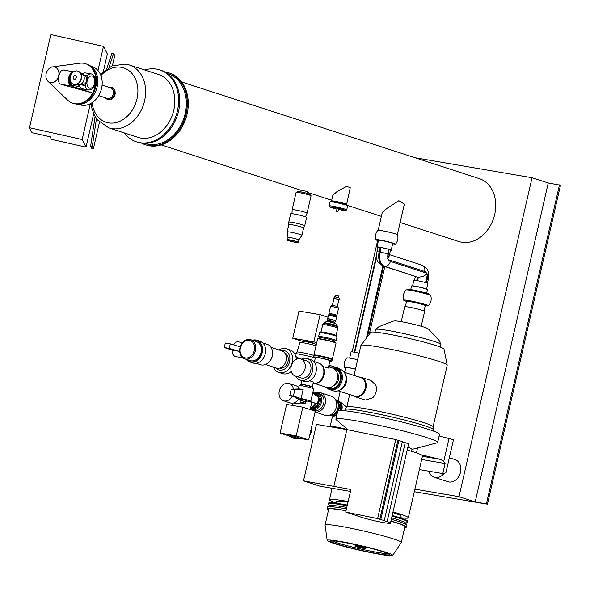 <?xml version="1.0" encoding="UTF-8"?>
<svg xmlns="http://www.w3.org/2000/svg" width="590" height="590" viewBox="0 0 590 590"><rect width="100%" height="100%" fill="white"/><g stroke="black" fill="none" stroke-linecap="round" stroke-linejoin="round"><path stroke-width="0.89" d="M86.037 147.146L82.158 139.542L29.5 127.713L32.052 132.706L50.098 136.762L51.433 139.373L86.037 147.146L93.692 113.73M29.5 127.713L50.836 34.567L103.486 46.389L97.97 70.498M90.359 103.715L82.158 139.542M103.383 71.412L107.373 54L103.486 46.389M347.185 505.696A40.762 2.876 -167.1 0 0 343.764 505.099A40.762 2.876 -167.1 0 0 328.217 503.853A40.762 2.876 -167.1 0 0 328.276 504.074L329.368 505.8M347.333 505.047A40.762 2.876 -167.1 0 0 343.918 504.443A40.762 2.876 -167.1 0 0 328.372 503.196L328.217 503.853M405.809 523.308L407.543 522.224A40.762 2.876 -167.1 0 0 407.69 522.047A40.762 2.876 -167.1 0 0 392.055 516.095M407.69 522.047L407.838 521.398A40.762 2.876 -167.1 0 0 392.202 515.439M346.787 507.444A39.11 2.766 -167.1 0 0 344.376 507.017A39.11 2.766 -167.1 0 0 329.604 505.652L327.627 506.884A40.762 2.876 -167.1 0 0 327.487 507.061L327.081 508.809A40.762 2.876 -167.1 0 0 328.512 509.967M404.762 527.431A40.762 2.876 -167.1 0 0 406.554 527.01L406.952 525.262A40.762 2.876 -167.1 0 0 406.901 525.041L405.662 523.072A39.11 2.766 -167.1 0 0 391.649 517.843M346.448 508.912A40.762 2.876 -167.1 0 0 343.033 508.307A40.762 2.876 -167.1 0 0 327.627 506.884M406.901 525.041A40.762 2.876 -167.1 0 0 391.318 519.303M406.554 527.01A40.762 2.876 -167.1 0 0 390.919 521.051M346.05 510.66A40.762 2.876 -167.1 0 0 342.628 510.055A40.762 2.876 -167.1 0 0 327.081 508.809M392.704 555.433A33.623 2.375 -167.1 0 0 375.078 549.157A33.623 2.375 -167.1 0 0 340.002 541.391A33.623 2.375 -167.1 0 0 327.177 540.433A33.623 2.375 -167.1 0 0 345.615 546.79A33.623 2.375 -167.1 0 0 379.908 554.349A33.623 2.375 -167.1 0 0 392.704 555.433L401.289 542.542A39.11 2.766 -167.1 0 0 401.318 542.468L404.939 526.641A39.11 2.766 -167.1 0 0 390.882 521.191M346.013 510.793A39.11 2.766 -167.1 0 0 343.609 510.372A39.11 2.766 -167.1 0 0 328.696 509.177L325.068 525.012A39.11 2.766 -167.1 0 0 325.06 525.085L327.177 540.433M401.318 542.468A39.11 2.766 -167.1 0 0 380.336 535.115A39.11 2.766 -167.1 0 0 339.98 526.206A39.11 2.766 -167.1 0 0 325.068 525.012M377.88 553.693A30.208 2.131 -167.1 0 0 389.407 554.578A30.208 2.131 -167.1 0 0 372.991 548.877A30.208 2.131 -167.1 0 0 342.03 542.048A30.208 2.131 -167.1 0 0 330.518 541.096A30.208 2.131 -167.1 0 0 346.507 546.753A30.208 2.131 -167.1 0 0 377.88 553.693M331.912 540.816A29.95 2.117 -167.1 0 0 377.983 552.498A29.95 2.117 -167.1 0 0 388.272 553.722M365.181 548.471L365.313 547.896A5.229 0.369 -167.1 0 0 362.511 546.915A5.229 0.369 -167.1 0 0 357.112 545.721A5.229 0.369 -167.1 0 0 355.121 545.566L354.988 546.134A5.229 0.369 -167.1 0 0 357.791 547.114A5.229 0.369 -167.1 0 0 363.189 548.309A5.229 0.369 -167.1 0 0 365.181 548.471A5.229 0.369 -167.1 0 0 362.378 547.483A5.229 0.369 -167.1 0 0 356.98 546.296A5.229 0.369 -167.1 0 0 354.988 546.134M350.453 491.418L319.95 486.204L303.511 480.843L350.895 489.501L345.718 512.083L361.582 517.327A16.498 1.165 -167.1 0 0 369.377 519.51A40.437 2.854 12.9 0 1 374.488 520.734A16.498 1.165 -167.1 0 0 390.425 523.19A16.498 1.165 -167.1 0 0 387.106 521.685L383.493 520.513L384.252 520.638L402.358 441.608L398.892 440.479L380.786 519.517L379.82 519.318L397.918 440.28L398.892 440.479M402.328 441.718L405.212 442.648A16.498 1.165 12.9 0 1 408.531 444.152L390.425 523.19M400.713 517.747A40.437 2.854 -167.1 0 0 408.332 517.799A40.437 2.854 -167.1 0 0 393.006 511.936M408.332 517.799L422.506 455.886A40.437 2.854 -167.1 0 0 407.181 450.03M348.137 501.544A40.437 2.854 -167.1 0 0 344.914 500.976A40.437 2.854 -167.1 0 0 329.493 499.737A40.437 2.854 -167.1 0 0 336.374 503.012M400.654 518.02L401.082 516.139A33.003 2.331 -167.1 0 0 392.844 512.622M347.989 502.186A33.003 2.331 -167.1 0 0 336.743 501.397L336.307 503.285M411.503 451.306L411.968 449.27A28.689 2.028 -167.1 0 0 407.83 447.213M411.938 449.403L417.543 447.943L416.415 452.884M348.078 429.83L336.241 419.741A52.193 3.688 -167.1 0 1 335.887 419.151A52.193 3.688 -167.1 0 1 355.8 420.751A52.193 3.688 -167.1 0 1 409.644 432.64A52.193 3.688 -167.1 0 1 437.647 442.456A52.193 3.688 -167.1 0 1 437.153 442.81L417.543 447.943M437.647 442.456L439.506 434.314A52.193 3.688 -167.1 0 0 411.51 424.498A52.193 3.688 -167.1 0 0 357.658 412.609A52.193 3.688 -167.1 0 0 337.753 411.009L335.887 419.151M433.333 431.039L433.606 429.845A45.445 3.208 -167.1 0 0 433.606 429.749A45.445 3.208 -167.1 0 0 408.641 421.142A45.445 3.208 -167.1 0 0 362.349 410.95A45.445 3.208 -167.1 0 0 345.054 409.467A45.445 3.208 -167.1 0 0 345.017 409.556L344.744 410.751M433.606 429.749L433.09 426.732A44.257 3.127 -167.1 0 0 408.774 418.347A44.257 3.127 -167.1 0 0 363.676 408.413A44.257 3.127 -167.1 0 0 346.839 406.975L345.054 409.467M370.955 380.498L375.653 384.805A10.163 7.943 -72 0 1 372.673 397.822L365.594 400.057L364.679 399.828M433.097 426.776L447.191 365.232A44.257 3.127 -167.1 0 0 447.191 365.129A44.257 3.127 -167.1 0 0 422.838 356.744A44.257 3.127 -167.1 0 0 377.784 346.824A44.257 3.127 -167.1 0 0 360.947 345.379A44.257 3.127 -167.1 0 0 360.903 345.467L354.044 375.417M352.968 395.617A10.163 7.943 -72 0 0 354.922 396.664A10.163 7.943 -72 0 0 355.8 396.878A10.163 7.943 -72 0 0 365.778 388.899A10.163 7.943 -72 0 0 361.198 377.334A10.163 7.943 -72 0 0 360.328 377.113A10.163 7.943 -72 0 0 359 377.032M447.191 365.129L444.012 349.066A37.568 2.655 -167.1 0 0 423.34 341.949A37.568 2.655 -167.1 0 0 385.093 333.527A37.568 2.655 -167.1 0 0 370.808 332.295L360.947 345.379M440.317 347.075L440.914 344.471A33.505 2.367 -167.1 0 0 440.9 344.354A33.505 2.367 -167.1 0 0 422.256 337.989A33.505 2.367 -167.1 0 0 388.375 330.533A33.505 2.367 -167.1 0 0 375.653 329.412A33.505 2.367 -167.1 0 0 375.594 329.508L374.997 332.111M440.9 344.354L439.093 340.408L428.709 329.25L427.16 328.313A16.94 1.195 -167.1 0 0 400.971 321.631A16.94 1.195 -167.1 0 0 395.005 320.945L393.205 321.115L379.001 326.646L375.653 329.412M421.216 326.255L424.638 311.314A10.237 0.723 -167.1 0 0 419.143 309.389A10.237 0.723 -167.1 0 0 408.582 307.051A10.237 0.723 -167.1 0 0 404.674 306.741L401.252 321.683M424.062 310.923L425.265 305.672A9.588 0.679 -167.1 0 0 420.117 303.865A9.588 0.679 -167.1 0 0 410.227 301.682A9.588 0.679 -167.1 0 0 406.569 301.387L405.367 306.638M425.206 305.922A10.237 0.723 -167.1 0 0 425.899 305.819A10.237 0.723 -167.1 0 0 420.404 303.894A10.237 0.723 -167.1 0 0 409.844 301.556A10.237 0.723 -167.1 0 0 405.935 301.247A10.237 0.723 -167.1 0 0 406.51 301.638M425.899 305.819L426.032 305.244A10.237 0.723 -167.1 0 0 420.537 303.312A10.237 0.723 -167.1 0 0 409.969 300.981A10.237 0.723 -167.1 0 0 406.068 300.671L405.935 301.247M425.914 305.76A12.707 0.9 -167.1 0 0 428.421 305.827A12.707 0.9 -167.1 0 0 421.843 303.459A12.707 0.9 -167.1 0 0 408.509 300.509A12.707 0.9 -167.1 0 0 403.663 300.155A12.707 0.9 -167.1 0 0 405.95 301.188M428.421 305.827C430.988 302.832 431.769 299.432 430.759 295.62A12.707 0.9 -167.1 0 0 423.716 293.208A12.707 0.9 -167.1 0 0 410.824 290.369A12.707 0.9 -167.1 0 0 406.001 289.948C403.427 292.942 402.653 296.342 403.663 300.155M430.213 295.251L430.213 295.229A12.088 0.856 -167.1 0 0 430.199 295.162A12.088 0.856 -167.1 0 0 423.354 292.854A12.088 0.856 -167.1 0 0 411.267 290.199A12.088 0.856 -167.1 0 0 406.702 289.779A12.088 0.856 -167.1 0 0 406.658 289.83L406.658 289.83M430.199 295.162L429.756 294.454A11.49 0.811 -167.1 0 0 423.251 292.264A11.49 0.811 -167.1 0 0 411.746 289.742A11.49 0.811 -167.1 0 0 407.41 289.336L406.702 289.779M426.659 293.223L427.485 289.616A8.171 0.575 -167.1 0 0 427.16 289.366A8.171 0.575 -167.1 0 0 414.674 286.224A8.171 0.575 -167.1 0 0 411.96 285.885A8.171 0.575 -167.1 0 0 411.555 285.973L410.736 289.572M427.16 289.366L426.297 288.953A7.191 0.509 -167.1 0 0 415.308 286.187A7.191 0.509 -167.1 0 0 412.919 285.892L411.96 285.885M426.6 289.1L427.868 283.539A7.191 0.509 -167.1 0 0 424.011 282.19A7.191 0.509 -167.1 0 0 416.599 280.545A7.191 0.509 -167.1 0 0 413.856 280.331L412.58 285.892M419.372 469.596L442.802 473.6L445.87 472.885L453.467 439.727L439.137 435.944M421.68 459.507L445.111 463.511L442.802 473.6M421.282 454.838L440.693 459.448L443.732 461.476L449.042 438.296M443.732 461.476L445.111 463.511M422.411 456.328L440.693 459.448M356.603 396.443A9.639 7.53 -72 0 0 365.225 389.326A9.639 7.53 -72 0 0 362.43 378.492M338.144 390.801L354.62 396.148A9.772 7.633 -72 0 0 355.46 396.362A9.772 7.633 -72 0 0 365.062 388.685A9.772 7.633 -72 0 0 360.652 377.563L344.177 372.216M339.995 389.946A9.772 7.633 -72 0 0 345.172 374.001M341.271 389.105A9.639 7.53 -72 0 0 345.718 375.424M326.58 387.453A11.284 8.813 -72 0 0 329.876 389.702L333.483 390.875A11.284 8.813 -72 0 0 334.456 391.118A11.284 8.813 -72 0 0 339.847 390.027A11.284 8.813 -72 0 0 345.098 373.839A11.284 8.813 -72 0 0 340.452 369.421L336.838 368.249A11.284 8.813 -72 0 0 335.872 368.005A11.284 8.813 -72 0 0 332.849 368.131M329.876 389.702A11.284 8.813 -72 0 0 330.843 389.946A11.284 8.813 -72 0 0 341.927 381.088A11.284 8.813 -72 0 0 336.838 368.249M327.096 387.586A10.701 8.363 -72 0 0 330.422 389.201A10.701 8.363 -72 0 0 341.086 380.211A10.701 8.363 -72 0 0 335.186 368.389A10.701 8.363 -72 0 0 333.343 368.33M328.379 387.711A9.971 7.788 -72 0 0 330.356 388.419A9.971 7.788 -72 0 0 340.29 380.041A9.971 7.788 -72 0 0 334.796 369.03A9.971 7.788 -72 0 0 334.464 368.979M333.092 386.022A7.641 5.974 -72 0 0 338.254 380.565A7.641 5.974 -72 0 0 337.281 373.116M315.038 383.537L326.344 387.379A10.163 7.943 -72 0 0 327.303 387.623A10.163 7.943 -72 0 0 337.296 379.591A10.163 7.943 -72 0 0 332.62 368.049L328.556 366.796M313.017 383.529A10.701 8.363 -72 0 0 315.849 383.375L317.036 383.065A9.971 7.788 -72 0 0 323.822 376.184A9.971 7.788 -72 0 0 322.855 366.464L328.261 368.072L329.935 360.763A7.434 0.524 12.9 0 0 325.945 359.362A7.434 0.524 12.9 0 0 318.276 357.665A7.434 0.524 12.9 0 0 315.444 357.444L314.492 361.596M313.379 361.235L320.186 363.698A10.701 8.363 -72 0 1 321.771 365.129A10.701 8.363 -72 0 1 323.231 375.69A10.701 8.363 -72 0 1 315.849 383.375M321.771 365.129L322.855 366.464M309.603 380.734L313.342 382.114L312.25 386.863A5.679 0.398 12.9 0 1 312.25 386.87L312.412 387.114A5.915 0.42 12.9 0 1 312.427 387.151L312.176 388.213M315.348 357.842A9.447 0.664 12.9 0 1 313.474 356.994A9.447 0.664 12.9 0 1 317.081 357.282A9.447 0.664 12.9 0 1 326.831 359.435A9.447 0.664 12.9 0 1 331.897 361.213A9.447 0.664 12.9 0 1 329.84 361.161M313.474 356.994L313.792 355.623A9.447 0.664 12.9 0 1 317.391 355.918A9.447 0.664 12.9 0 1 327.14 358.064A9.447 0.664 12.9 0 1 332.207 359.841L331.897 361.213M316.048 345.777A9.602 0.679 12.9 0 0 303.57 342.864A9.602 0.679 12.9 0 0 299.912 342.569L296.969 352.082A10.347 0.73 12.9 0 1 296.977 352.075A10.347 0.73 12.9 0 1 300.907 352.407A10.347 0.73 12.9 0 1 314.205 355.505L313.939 355.084A9.447 0.664 12.9 0 1 313.924 355.033A9.447 0.664 12.9 0 1 317.531 355.32A9.447 0.664 12.9 0 1 327.28 357.474A9.447 0.664 12.9 0 1 332.347 359.251A9.447 0.664 12.9 0 1 332.31 359.295L331.868 359.568M313.924 355.033L317.604 338.985A9.447 0.664 12.9 0 1 317.634 338.94A9.447 0.664 12.9 0 1 321.203 339.272A9.447 0.664 12.9 0 1 330.658 341.344A9.447 0.664 12.9 0 1 336.012 343.151A9.447 0.664 12.9 0 1 336.02 343.203L332.347 359.251M317.634 338.94L317.981 338.726A9.16 0.649 12.9 0 1 321.439 339.044A9.16 0.649 12.9 0 1 330.606 341.057A9.16 0.649 12.9 0 1 335.791 342.805L336.012 343.151M319.647 337.694A7.781 0.553 12.9 0 1 319.625 337.635A7.781 0.553 12.9 0 1 322.59 337.871A7.781 0.553 12.9 0 1 330.614 339.641A7.781 0.553 12.9 0 1 334.788 341.108L334.537 342.215M319.618 337.657L318.666 336.558A8.998 0.634 12.9 0 1 318.637 336.492A8.998 0.634 12.9 0 1 322.066 336.765A8.998 0.634 12.9 0 1 331.351 338.815A8.998 0.634 12.9 0 1 336.175 340.511A8.998 0.634 12.9 0 1 336.123 340.555L334.788 341.131M318.637 336.492L319.522 332.613A8.998 0.634 12.9 0 1 319.574 332.561A8.998 0.634 12.9 0 1 322.959 332.885A8.998 0.634 12.9 0 1 331.868 334.84A8.998 0.634 12.9 0 1 337.038 336.566A8.998 0.634 12.9 0 1 337.067 336.632L336.175 340.511M320.916 331.986A7.781 0.553 12.9 0 1 320.96 331.941A7.781 0.553 12.9 0 1 323.881 332.222A7.781 0.553 12.9 0 1 331.587 333.911A7.781 0.553 12.9 0 1 336.064 335.4L337.038 336.566M322.605 324.611L322.605 324.611A7.781 0.553 12.9 0 1 325.569 324.854A7.781 0.553 12.9 0 1 333.593 326.624A7.781 0.553 12.9 0 1 337.775 328.084L337.819 326.963A7.582 0.538 12.9 0 0 333.667 325.533A7.582 0.538 12.9 0 0 325.931 323.829A7.582 0.538 12.9 0 0 323.047 323.586L320.923 331.956M328.313 321.616L335.585 323.519L337.274 325.872A6.822 0.479 12.9 0 0 333.387 324.566A6.822 0.479 12.9 0 0 326.587 323.077A6.822 0.479 12.9 0 0 324.021 322.833L326.558 321.454L328.313 321.616M327.804 321.535L328.011 320.636L329.308 320.739L334.633 322.147L334.427 323.055M327.988 320.739L334.611 322.251M327.708 320.584L327.502 320.2L329.021 320.326L334.928 322.236M327.502 320.2L327.826 318.762L329.353 318.88L335.614 320.547L335.282 321.985M327.811 318.843L335.599 320.628M327.664 318.725L328.475 315.2L330.061 315.326L336.58 317.059L335.776 320.584M328.652 315.156L328.814 314.455L330.341 314.573L336.602 316.24L336.44 316.941M330.267 314.566L330.459 313.733L331.433 313.814L335.437 314.876L335.245 315.702M330.407 313.954L328.947 313.386L330.511 313.511L336.949 315.215L335.386 315.097M328.947 313.386L330.555 306.365L332.118 306.49L338.549 308.172L336.949 315.215M332.391 305.31L337.362 306.431L338.549 308.172M330.577 306.343L332.399 305.296L333.947 298.511L338.925 299.646L337.369 306.439M333.925 298.592L338.903 299.735M338.203 297.559L338.564 295.981L335.865 295.361L335.504 296.94L334.619 296.866L333.748 298.09L339.206 299.713M335.481 296.94L339.036 297.876L339.287 299.359M295.833 376.214A11.358 8.88 -72 0 0 300.281 380.181L304.071 381.332L307.412 381.494A11.358 8.88 -72 0 0 316.233 370.97A11.358 8.88 -72 0 0 310.753 359.694L307.302 358.572A11.358 8.88 -72 0 0 306.321 358.329A11.358 8.88 -72 0 0 301.372 359.17M301.173 384.333A5.679 0.398 12.9 0 1 301.195 384.311A5.679 0.398 12.9 0 1 303.341 384.51A5.679 0.398 12.9 0 1 309.027 385.757A5.679 0.398 12.9 0 1 312.243 386.841M300.657 385.572L300.9 384.51A5.915 0.42 12.9 0 1 300.922 384.481A5.915 0.42 12.9 0 1 303.149 384.687A5.915 0.42 12.9 0 1 309.064 385.985A5.915 0.42 12.9 0 1 312.412 387.114M300.281 380.181A11.358 8.88 -72 0 0 301.261 380.425A11.358 8.88 -72 0 0 312.42 371.501A11.358 8.88 -72 0 0 307.302 358.572M295.339 376.051L301.025 377.902A8.961 7.006 -72 0 0 301.8 378.087A8.961 7.006 -72 0 0 310.598 371.051A8.961 7.006 -72 0 0 306.564 360.851L300.878 359.008A8.961 7.006 -72 0 0 300.104 358.816A8.961 7.006 -72 0 0 291.298 365.852A8.961 7.006 -72 0 0 295.339 376.051A8.961 7.006 -72 0 0 296.114 376.243A8.961 7.006 -72 0 0 304.912 369.207A8.961 7.006 -72 0 0 300.878 359.008M340.032 389.916A10.856 8.489 -72 0 0 340.216 389.813A10.856 8.489 -72 0 0 345.275 374.237A10.856 8.489 -72 0 0 345.187 374.038M298.245 388.98L299.034 385.536A7.5 0.531 12.9 0 1 301.896 385.764A7.5 0.531 12.9 0 1 309.632 387.475A7.5 0.531 12.9 0 1 313.659 388.884L310.812 401.296A7.5 0.531 12.9 0 1 309.529 401.303L317.42 403.87L318.843 397.66L312.722 392.962M300.428 399.415A7.5 0.531 12.9 0 1 296.187 397.948A7.5 0.531 12.9 0 1 297.471 397.94L289.779 395.448L293.37 396.06L301.062 398.56A7.5 0.531 12.9 0 1 310.812 401.296M289.779 395.448L291.202 389.238L299.536 388.935L303.127 389.548L301.062 398.56M306.417 400.477L300.509 399.128L306.269 400.241L306.129 401.731L300.214 400.359L305.893 401.878M317.42 403.87L306.343 400.824M300.369 400.61L300.045 401.989L305.583 403.258L303.894 403.398M301.505 402.852L300.045 401.989M300.62 402.535L304.824 403.501M301.66 403.103L301.409 402.704L301.925 402.741L304.042 403.309L301.66 403.103L303.644 403.56M291.202 389.238L294.794 389.85L293.37 396.06M303.127 389.548L294.794 389.85M378.02 247.291A5.804 0.413 12.9 0 1 377.991 247.24A5.804 0.413 12.9 0 1 378.043 247.203A5.804 0.413 12.9 0 1 380.203 247.417L381.103 247.564A5.804 0.413 12.9 0 1 385.292 248.434A5.804 0.413 12.9 0 1 389.039 249.452L387.63 258.774L388.522 259.718L424.675 271.459A6.534 4.049 -80.3 0 1 426.541 273.148L427.226 273.863L422.964 276.474L418.399 277.263L417.602 280.729M416.71 280.567L417.499 277.108L383.677 266.12A5.804 4.536 108 0 1 383.175 266.002L417.499 277.108L384.569 266.274A5.804 4.536 -72 0 0 388.124 265.168A5.804 4.536 -72 0 0 390.359 261.399A6.35 3.938 -80.3 0 1 388.522 259.718M389.363 249.555A5.804 0.413 12.9 0 1 390.536 250.086L389.112 256.289M390.484 250.293A7.301 0.516 -167.1 0 0 391.185 250.226A7.301 0.516 -167.1 0 0 387.269 248.855A7.301 0.516 -167.1 0 0 379.739 247.195A7.301 0.516 -167.1 0 0 376.958 246.974A7.301 0.516 -167.1 0 0 377.939 247.468M391.185 250.226L392.719 243.537A7.301 0.516 -167.1 0 0 388.803 242.166A7.301 0.516 -167.1 0 0 381.273 240.506A7.301 0.516 -167.1 0 0 378.492 240.278L376.958 246.974M392.608 244.024A10.17 0.715 -167.1 0 0 395.507 244.201A10.17 0.715 -167.1 0 0 390.219 242.306A10.17 0.715 -167.1 0 0 379.569 239.953A10.17 0.715 -167.1 0 0 375.697 239.665A10.17 0.715 -167.1 0 0 378.382 240.764M395.507 244.201C397.697 241.421 398.412 238.301 397.645 234.842A10.17 0.715 -167.1 0 0 392.033 232.917A10.17 0.715 -167.1 0 0 381.7 230.646A10.17 0.715 -167.1 0 0 377.836 230.306C375.646 233.087 374.93 236.207 375.697 239.665M378.205 230.225L382.305 212.348L387.04 208.3L398.855 200.703L404.334 204.111L397.35 234.614M181.683 81.981L479.316 178.623A33.084 25.857 108 0 1 494.236 216.279A33.084 25.857 108 0 1 461.734 242.261A33.084 25.857 108 0 1 458.887 241.553L400.131 222.482M300.907 191.927L301.269 190.349L302.434 190.533C306.778 191.308 308.002 191.706 306.107 191.728M331.72 201.264L331.536 200.976A7.751 0.546 12.9 0 1 331.528 200.932L332.812 195.334L336.602 191.92L346.382 186.425A7.751 0.546 12.9 0 1 350.246 187.679L346.64 204.398A7.751 0.546 12.9 0 1 346.61 204.428L346.323 204.612M331.528 200.932A7.751 0.546 12.9 0 1 334.486 201.168A7.751 0.546 12.9 0 1 342.48 202.938A7.751 0.546 12.9 0 1 346.64 204.398M414.947 157.722L532.047 177.73L458.998 496.684L414.888 489.154M449.337 457.759L455.119 459.64A11.608 9.079 108 0 1 460.355 472.856A11.608 9.079 108 0 1 448.946 481.978A11.608 9.079 108 0 1 447.95 481.728L434.166 477.258A11.608 9.079 -72 0 0 435.169 477.502A11.608 9.079 -72 0 0 444.167 473.283M414.305 491.706L487.451 504.199L560.5 185.238L548.243 182.981L532.047 177.73M487.451 504.199L486.418 503.86L559.468 184.899M548.243 182.981L475.186 501.943L486.418 503.86M475.186 501.943L458.998 496.684M164.647 71.84A37.819 29.559 108 0 1 165.296 71.936A37.819 29.559 108 0 1 168.548 72.74L169.522 73.057A37.819 29.559 108 0 1 186.573 116.097A37.819 29.559 108 0 1 149.425 145.796A37.819 29.559 108 0 1 146.165 145L145.192 144.683A37.819 29.559 108 0 1 141.504 143.119M168.548 72.74A37.819 29.559 108 0 1 185.599 115.788A37.819 29.559 108 0 1 148.451 145.479A37.819 29.559 108 0 1 145.192 144.683M167.567 73.669L168.187 73.868A36.632 28.63 108 0 1 184.7 115.566A36.632 28.63 108 0 1 148.709 144.329A36.632 28.63 108 0 1 145.56 143.554L144.941 143.355M144.786 70.004A37.819 29.559 108 0 1 156.616 69.118A37.819 29.559 108 0 1 159.868 69.922L160.959 70.276A37.819 29.559 108 0 1 178.01 113.317A37.819 29.559 108 0 1 140.855 143.016A37.819 29.559 108 0 1 137.603 142.212L136.511 141.858A37.819 29.559 108 0 1 124.35 132.934M159.868 69.922A37.819 29.559 108 0 1 176.919 112.963A37.819 29.559 108 0 1 139.771 142.662A37.819 29.559 108 0 1 136.511 141.858M126.378 64.251A33.084 25.857 108 0 1 129.225 64.952L158.408 74.428A33.084 25.857 108 0 1 173.32 112.078A33.084 25.857 108 0 1 140.826 138.06A33.084 25.857 108 0 1 137.972 137.359L108.789 127.883A33.084 25.857 108 0 0 111.643 128.583A33.084 25.857 108 0 0 144.137 102.601A33.084 25.857 108 0 0 129.225 64.952L125.965 64.148L112.248 65.778L100.455 74.392M115.139 92.409A4.978 3.894 108 0 1 113.523 97.387M111.672 87.35A6.372 4.978 108 0 1 111.982 87.438A6.372 4.978 108 0 1 114.851 94.688A6.372 4.978 108 0 1 108.597 99.688A6.372 4.978 108 0 1 108.044 99.555A6.372 4.978 108 0 1 107.749 99.445M108.737 87.291A6.372 4.978 108 0 1 110.824 87.106A6.372 4.978 108 0 1 111.377 87.239A6.372 4.978 108 0 1 114.246 94.489A6.372 4.978 108 0 1 107.992 99.489A6.372 4.978 108 0 1 107.439 99.356A6.372 4.978 108 0 1 105.33 97.77M102.092 85.13L110.78 87.954A5.509 4.307 108 0 1 113.265 94.223A5.509 4.307 108 0 1 107.852 98.552A5.509 4.307 108 0 1 107.38 98.434L98.685 95.617M90.978 66.264L92.269 66.685A20.023 15.65 108 0 1 101.288 89.474A20.023 15.65 108 0 1 81.627 105.197A20.023 15.65 108 0 1 79.901 104.769L78.61 104.349M87.578 64.561L87.571 64.561A20.591 16.092 108 0 1 96.863 87.999A20.591 16.092 108 0 1 76.634 104.172A20.591 16.092 108 0 1 74.856 103.729L74.856 103.729M88.485 65.084A20.591 16.092 108 0 1 96.48 79.067M96.487 79.178A20.591 16.092 108 0 1 75.896 103.84M92.637 93.08A20.775 16.232 108 0 1 74.554 103.685A20.775 16.232 108 0 1 67.739 100.212L47.967 81.317A8.098 6.328 108 0 1 46.404 72.843A8.098 6.328 108 0 1 52.643 66.899A8.098 6.328 108 0 1 54.228 66.921A8.098 6.328 108 0 1 58.69 75.867A8.098 6.328 108 0 1 50.622 82.674A8.098 6.328 108 0 1 47.967 81.317M52.643 66.899L79.746 63.226A20.775 16.232 108 0 1 83.809 63.285A20.775 16.232 108 0 1 95.846 78.861M95.86 81.914A20.775 16.232 108 0 1 93.913 90.425M61.124 84.326L71.405 86.081L93.279 93.191L61.117 84.333A10.303 8.053 -72 0 0 61.124 84.326L59.974 83.854C56.795 81.332 59.347 67.998 64.354 70.232M95.02 78.595L96.509 79.075L93.279 93.191M74.001 85.705A7.25 4.491 -80.3 0 1 71.405 86.081A7.25 4.491 -80.3 0 1 68.72 77.637A7.25 4.491 -80.3 0 1 73.558 71.855M72.563 85.734A6.689 4.145 -80.3 0 1 72.371 85.712A6.689 4.145 -80.3 0 1 69.524 77.821A6.689 4.145 -80.3 0 1 71.81 73.536M73.964 85.698A6.689 4.145 -80.3 0 1 72.754 85.771A6.689 4.145 -80.3 0 1 69.908 77.887A6.689 4.145 -80.3 0 1 70.505 76.066M80.004 86.73L72.799 85.498A6.416 3.975 -80.3 0 1 70.077 77.939A6.416 3.975 -80.3 0 1 70.158 77.592M79.901 86.553A6.416 3.975 -80.3 0 1 78.374 84.709M79.473 85.535A6.129 3.798 -80.3 0 1 78.986 84.739M82.357 73.92A8.09 5.015 -80.3 0 1 85.462 72.946L91.435 73.964A8.09 5.015 -80.3 0 1 94.879 83.507A8.09 5.015 -80.3 0 1 88.714 89.923A8.09 5.015 -80.3 0 1 85.174 85.55L79.79 84.628M84.267 75.343L87.394 75.881A8.09 5.015 -80.3 0 1 91.435 73.964M88.714 89.923L82.733 88.898A8.09 5.015 -80.3 0 1 79.244 84.724M94.584 83.286A6.239 3.865 -80.3 0 1 89.496 88.146A6.239 3.865 -80.3 0 1 87.18 80.882A6.239 3.865 -80.3 0 1 92.269 76.022A6.239 3.865 -80.3 0 1 94.584 83.286M87.394 75.881L87.025 80.845L85.174 85.55M71.405 86.088L61.117 84.333M86.553 77.747A4.499 3.518 108 0 1 86.767 80.793A4.499 3.518 108 0 1 84.488 84.112M83.433 75.078L84.363 75.38A4.919 3.842 108 0 1 86.649 80.705A4.919 3.842 108 0 1 81.324 84.739L80.395 84.436M80.557 73.145L81.354 73.403A5.871 4.587 108 0 1 84.075 79.761A5.871 4.587 108 0 1 77.725 84.562L76.929 84.304M77.969 71.161A6.962 5.443 108 0 1 78.109 71.198A6.962 5.443 108 0 1 81.339 78.743A6.962 5.443 108 0 1 73.809 84.444A6.962 5.443 108 0 1 73.669 84.4M70.299 76.818A6.962 5.443 108 0 1 77.836 71.11A6.962 5.443 108 0 1 81.073 78.654A6.962 5.443 108 0 1 73.536 84.355A6.962 5.443 108 0 1 70.299 76.818M76.243 77.681A1.962 1.534 108 0 1 74.288 79.326A1.962 1.534 108 0 1 73.212 77.165A1.962 1.534 108 0 1 75.159 75.52A1.962 1.534 108 0 1 76.243 77.681M98.552 95.846A5.494 3.407 99.7 0 0 99.009 95.72M109.01 67.349L113.627 53.41L114.74 55.571L112.417 65.711M99.481 122.196L93.404 148.717L92.291 146.556L96.458 118.627M95.071 116.459L90.639 146.18L91.76 148.348L93.404 148.717M113.627 53.41L111.975 53.034L106.783 68.735M90.639 146.18L92.291 146.556M428.849 471.218A11.608 9.079 -72 0 0 434.166 477.258M311.041 195.725L309.573 194.228A5.9 0.42 -167.1 0 0 306.151 193.1A5.9 0.42 -167.1 0 0 300.347 191.831A5.9 0.42 -167.1 0 0 298.142 191.61L296.173 192.318A7.67 0.538 -167.1 0 0 296.114 192.369L292.153 209.664A7.67 0.538 -167.1 0 0 292.153 209.671A7.67 0.538 -167.1 0 1 295.081 209.893A7.67 0.538 -167.1 0 1 302.995 211.64A7.67 0.538 -167.1 0 1 307.11 213.086A7.67 0.538 -167.1 0 0 307.11 213.086L311.07 195.792A7.67 0.538 -167.1 0 0 311.041 195.725A7.67 0.538 -167.1 0 0 306.586 194.25A7.67 0.538 -167.1 0 0 299.042 192.598A7.67 0.538 -167.1 0 0 296.173 192.318M304.735 225.727L306.653 217.341A8.179 0.575 -167.1 0 0 302.264 215.807A8.179 0.575 -167.1 0 0 293.827 213.941A8.179 0.575 -167.1 0 0 290.708 213.691L288.79 222.076A8.179 0.575 -167.1 0 0 288.79 222.083L288.834 224.502A7.596 0.538 -167.1 0 0 288.834 224.51A7.596 0.538 -167.1 0 1 291.733 224.731A7.596 0.538 -167.1 0 1 299.565 226.464A7.596 0.538 -167.1 0 1 303.636 227.895A7.596 0.538 -167.1 0 0 303.636 227.895L304.735 225.734A8.179 0.575 -167.1 0 0 304.735 225.727A8.179 0.575 -167.1 0 0 300.347 224.185A8.179 0.575 -167.1 0 0 291.91 222.319A8.179 0.575 -167.1 0 0 288.79 222.076M298.636 239.938A5.575 0.391 -167.1 0 0 298.82 239.894L301.947 235.263A7.596 0.538 -167.1 0 0 301.955 235.248A7.596 0.538 -167.1 0 0 297.876 233.824A7.596 0.538 -167.1 0 0 290.044 232.091A7.596 0.538 -167.1 0 0 287.153 231.863A7.596 0.538 -167.1 0 0 287.153 231.877L288.834 224.502M298.82 239.894A5.575 0.391 -167.1 0 0 295.9 238.847A5.575 0.391 -167.1 0 0 290.081 237.564A5.575 0.391 -167.1 0 0 287.95 237.401A5.575 0.391 -167.1 0 0 288.097 237.527M298.134 242.129L298.658 239.842A5.406 0.384 -167.1 0 0 295.76 238.825A5.406 0.384 -167.1 0 0 290.184 237.593A5.406 0.384 -167.1 0 0 288.119 237.431L287.596 239.717C286.298 240.152 288.975 241.044 295.642 242.409L289.867 240.536L295.612 242.402C297.707 242.785 298.54 242.689 298.134 242.129A5.406 0.384 -167.1 0 0 295.236 241.111A5.406 0.384 -167.1 0 0 289.661 239.879A5.406 0.384 -167.1 0 0 287.596 239.717M336.743 209.007A7.663 0.538 12.9 0 1 330.275 207.046L329.109 205.962A9.056 0.642 12.9 0 1 329.058 205.873L329.987 201.817A9.056 0.642 12.9 0 1 330.076 201.758L331.595 201.286A7.663 0.538 12.9 0 1 334.449 201.573A7.663 0.538 12.9 0 1 341.942 203.211A7.663 0.538 12.9 0 1 346.426 204.686L347.591 205.77A9.056 0.642 12.9 0 1 347.643 205.858L346.714 209.915A9.056 0.642 12.9 0 1 346.632 209.974L345.106 210.438A7.663 0.538 12.9 0 1 342.252 210.158A7.663 0.538 12.9 0 1 338.431 209.398M330.076 201.758A9.056 0.642 12.9 0 1 333.446 202.09A9.056 0.642 12.9 0 1 342.296 204.029A9.056 0.642 12.9 0 1 347.591 205.77M329.058 205.873A9.056 0.642 12.9 0 1 332.517 206.146A9.056 0.642 12.9 0 1 341.853 208.211A9.056 0.642 12.9 0 1 346.714 209.915M330.275 207.046A7.663 0.538 12.9 0 1 333.158 207.201A7.663 0.538 12.9 0 1 341.47 209.052A7.663 0.538 12.9 0 1 345.106 210.438M336.204 211.338L337.192 208.513L338.549 208.875L337.9 211.729L336.204 211.338L337.9 211.729M427.226 273.863L427.234 275.213A6.534 4.049 -80.3 0 1 427.101 279.07L426.238 282.824M387.63 258.774L389.179 255.846M384.252 520.638L380.786 519.517M379.82 519.318L377.622 518.603L395.728 439.572L397.918 440.28M333.94 486.042L346.868 429.586L395.728 439.572M377.622 518.603L345.718 512.083M303.511 480.843L316.439 424.387L346.868 429.586M230.233 343.867L229.2 348.38L224.266 347.54L225.299 343.026L230.233 343.867L240.204 346.787L239.171 351.301L232.18 350.106A7.471 4.632 -80.3 0 0 235.653 356.581L242.704 357.783M246.244 359.332A11.409 8.916 -72 0 0 249.872 361.972A11.409 8.916 -72 0 0 250.853 362.208A11.409 8.916 -72 0 0 262.063 353.255A11.409 8.916 -72 0 0 256.916 340.268A11.409 8.916 -72 0 0 255.935 340.024A11.409 8.916 -72 0 0 252.431 340.275M249.872 361.972L252.963 362.975A11.409 8.916 -72 0 0 253.943 363.219A11.409 8.916 -72 0 0 265.153 354.258A11.409 8.916 -72 0 0 260.006 341.271L256.916 340.268M294.476 353.425A15.215 1.077 12.9 0 1 297.471 353.882A15.215 1.077 12.9 0 1 315.326 357.938M300.03 358.801L295.974 356.692A7.847 6.129 -72 0 0 295.885 356.67M302.943 342.761L303.238 341.499A6.601 0.465 12.9 0 1 305.753 341.699A6.601 0.465 12.9 0 1 312.56 343.203A6.601 0.465 12.9 0 1 316.1 344.442L315.812 345.711M314.64 343.8L314.728 343.387L306.844 341.3L304.927 341.145L304.838 341.551M296.726 438.577L298.776 438.503L291.438 436.556L289.653 436.416L291.467 437.367M298.776 438.503L298.99 437.544L291.659 435.597L289.874 435.457L289.653 436.416M297.463 438.636L290.781 437.101M295.634 438.753L291.408 437.632L295.634 438.753M296.667 438.842L296.763 438.422L292.529 437.293L291.504 437.212L291.408 437.632M311.734 402.572L311.564 403.339M293.569 403.014L296.01 403.752L299.543 403.516A8.113 6.343 -72 0 0 300.819 402.823A8.113 6.343 -72 0 0 300.996 402.697L300.93 402.741M340.415 402.262L341.809 402.712L346.588 407.329M331.993 414.984A7.7 6.018 -72 0 0 332.76 415.308L333.593 415.581A7.7 6.018 -72 0 0 334.257 415.744A7.7 6.018 -72 0 0 336.713 415.552M332.76 415.308A7.7 6.018 -72 0 0 333.424 415.478A7.7 6.018 -72 0 0 336.875 414.858M340.637 410.47A7.7 6.018 -72 0 0 337.517 400.662A7.7 6.018 -72 0 0 336.853 400.499A7.7 6.018 -72 0 0 336.698 400.47M341.566 410.5A7.7 6.018 -72 0 0 338.35 400.935L337.517 400.662M335.651 414.918A7.39 5.775 -72 0 0 337.008 414.283M340.15 410.47A7.39 5.775 -72 0 0 339.626 402.675M332.126 414.94L332.377 415.021A7.545 5.9 -72 0 0 333.033 415.183A7.545 5.9 -72 0 0 337.023 414.217M337.111 412.049A7.545 5.9 -72 0 0 337.133 412.019L337.089 412.078A7.7 6.018 -72 0 1 332.517 414.8A7.545 5.9 -72 0 0 337.532 411.975M338.38 410.618A7.545 5.9 -72 0 0 337.008 400.912M340.017 410.47A7.545 5.9 -72 0 0 337.038 400.669L336.787 400.588M337.089 412.078A7.7 6.018 -72 0 0 337.716 411.171M339.125 405.854A7.545 5.9 -72 0 1 339.125 405.891A7.545 5.9 -72 0 1 337.959 410.773A7.7 6.018 -72 0 0 339.125 405.824A7.7 6.018 -72 0 0 337.023 400.927M329.862 415.22A8.666 6.77 -72 0 0 337.731 408.826A8.666 6.77 -72 0 0 335.12 399.032M315.06 412.019L325.437 415.39A10.037 7.847 -72 0 0 326.3 415.603A10.037 7.847 -72 0 0 336.16 407.72A10.037 7.847 -72 0 0 331.632 396.296L320.569 392.704A10.037 7.847 -72 0 0 319.706 392.49A10.037 7.847 -72 0 0 316.174 392.859M315.075 411.982A10.037 7.847 -72 0 0 315.237 412.012A10.037 7.847 -72 0 0 325.097 404.128A10.037 7.847 -72 0 0 320.569 392.704M310.34 408.7A8.666 6.77 -72 0 0 311.977 409.578L314.359 410.345A8.666 6.77 -72 0 0 315.104 410.529A8.666 6.77 -72 0 0 323.615 403.73A8.666 6.77 -72 0 0 319.714 393.869L317.332 393.095A8.666 6.77 -72 0 0 316.587 392.911A8.666 6.77 -72 0 0 314.234 393.014M311.977 409.578A8.666 6.77 -72 0 0 312.722 409.755A8.666 6.77 -72 0 0 321.233 402.955A8.666 6.77 -72 0 0 317.332 393.095M310.48 408.074A7.7 6.018 -72 0 0 310.635 408.125L311.867 408.523A7.7 6.018 -72 0 0 312.53 408.693A7.7 6.018 -72 0 0 320.097 402.646A7.7 6.018 -72 0 0 316.624 393.877L315.392 393.478A7.7 6.018 -72 0 0 314.728 393.309A7.7 6.018 -72 0 0 314.558 393.287M310.635 408.125A7.7 6.018 -72 0 0 311.291 408.287A7.7 6.018 -72 0 0 318.858 402.24A7.7 6.018 -72 0 0 315.392 393.478M318.652 398.486A7.545 5.9 -72 0 1 310.967 408.022A7.545 5.9 -72 0 1 310.517 407.919A7.545 5.9 -72 0 0 311.262 408.118A7.545 5.9 -72 0 0 317.206 405.242A7.545 5.9 -72 0 0 318.806 397.822M318.748 397.586A7.545 5.9 -72 0 0 315.126 393.56M310.613 407.646A7.545 5.9 -72 0 0 316.218 403.663M316.742 396.045A7.545 5.9 -72 0 0 315.09 393.854M318.401 397.328A7.545 5.9 -72 0 0 314.979 393.508L314.684 393.412M310.576 407.653A8.113 6.343 -72 0 0 315.444 403.531M316.078 395.536A8.113 6.343 -72 0 0 312.884 392.239M293.495 389.157A9.071 7.095 -72 0 0 289.137 383.507A9.071 7.095 -72 0 0 288.355 383.316A9.071 7.095 -72 0 0 279.439 390.44A9.071 7.095 -72 0 0 283.532 400.772A9.071 7.095 -72 0 0 284.314 400.964A9.071 7.095 -72 0 0 292.257 396.251M283.532 400.772L290.251 402.955A9.071 7.095 -72 0 0 291.032 403.147A9.071 7.095 -72 0 0 298.688 398.936M298.57 387.571A9.071 7.095 -72 0 0 295.856 385.69L289.137 383.507M336.617 415.965A9.02 0.634 -167.1 0 0 334.67 415.862L332.413 416.842A11.011 0.774 -167.1 0 0 332.347 416.909L330.194 426.312A11.011 0.774 -167.1 0 0 330.496 426.577L331.079 426.887M336.337 417.204A11.011 0.774 -167.1 0 0 332.413 416.842M330.666 367.452A10.015 7.832 -72 0 0 328.866 365.446M340.312 369.377A10.015 7.832 -72 0 0 338.07 368.079L328.94 365.114M298.643 358.757A7.847 6.129 -72 0 0 295.974 356.692M296.947 359.148A7.537 5.893 -72 0 0 296.136 357.879M273.539 367.135A12.39 9.683 -72 0 0 278.819 372.401L282.507 373.595A12.39 9.683 -72 0 0 283.576 373.861A12.39 9.683 -72 0 0 291.246 371.42M278.819 372.401A12.39 9.683 -72 0 0 279.881 372.659A12.39 9.683 -72 0 0 292.057 362.931A12.39 9.683 -72 0 0 286.467 348.83A12.39 9.683 -72 0 0 285.405 348.572A12.39 9.683 -72 0 0 279.107 349.995M296.298 359.428A12.39 9.683 -72 0 0 290.162 350.032L286.467 348.83M275.803 367.865A10.015 7.832 -72 0 0 279.608 370.1A10.015 7.832 -72 0 0 289.594 361.677A10.015 7.832 -72 0 0 284.078 350.615A10.015 7.832 -72 0 0 281.371 350.726M279.763 368.072A8.002 6.254 -72 0 0 280.058 368.138A8.002 6.254 -72 0 0 287.854 362.098A8.002 6.254 -72 0 0 284.69 352.886M265.471 364.517L276.341 368.042A9.012 7.043 -72 0 0 277.116 368.234A9.012 7.043 -72 0 0 285.966 361.161A9.012 7.043 -72 0 0 281.909 350.903L271.039 347.377M256.126 363.256L260.662 364.731A10.701 8.363 -72 0 0 261.584 364.952A10.701 8.363 -72 0 0 267.314 363.536A10.701 8.363 -72 0 0 271.953 349.251A10.701 8.363 -72 0 0 267.27 344.376L262.734 342.901M246.709 359.48A11.055 8.636 -72 0 0 250.809 361.825A11.055 8.636 -72 0 0 261.82 352.54A11.055 8.636 -72 0 0 255.736 340.334A11.055 8.636 -72 0 0 252.896 340.423M245.469 359.015A10.015 7.832 -72 0 0 255.315 351.146A10.015 7.832 -72 0 0 250.794 339.744A10.015 7.832 -72 0 0 249.931 339.53A10.015 7.832 -72 0 0 240.093 347.399A10.015 7.832 -72 0 0 244.607 358.801A10.015 7.832 -72 0 0 245.469 359.015M244.607 358.801L250.182 360.608A10.015 7.832 -72 0 0 251.045 360.822A10.015 7.832 -72 0 0 260.883 352.953A10.015 7.832 -72 0 0 256.37 341.551L250.794 339.744M245.359 357.923A9.012 7.043 -72 0 0 254.334 350.349A9.012 7.043 -72 0 0 249.371 340.401A9.012 7.043 -72 0 0 240.395 347.967A9.012 7.043 -72 0 0 245.359 357.923M357.636 359.73A10.17 0.715 -167.1 0 0 350.585 358.278A10.17 0.715 -167.1 0 0 346.721 357.938C344.457 360.719 343.741 363.846 344.575 367.334A10.17 0.715 -167.1 0 0 345.615 367.88M355.497 369.075A10.17 0.715 -167.1 0 0 348.447 367.614A10.17 0.715 -167.1 0 0 344.575 367.334M336.698 427.846A8.88 0.627 -167.1 0 0 334.486 427.47M348.019 429.786A11.011 0.774 -167.1 0 0 336.588 427.049A11.011 0.774 -167.1 0 0 330.194 426.312M355.482 369.148A9.02 0.634 -167.1 0 0 345.688 367.563L344.59 372.349M359.126 353.233A7.272 0.516 -167.1 0 0 351.072 351.913L349.649 358.123M267.447 363.44A10.332 8.076 -72 0 0 267.58 363.352A10.332 8.076 -72 0 0 272.056 349.553A10.332 8.076 -72 0 0 272.005 349.405M310.908 409.091A10.037 7.847 -72 0 0 311.66 410.05M337.133 412.019A7.545 5.9 -72 0 0 337.716 411.193M289.705 436.209L280.066 433.075L286.629 404.408L302.795 407.174L296.232 435.84L280.066 433.075M296.232 435.84L308.681 439.882L315.252 411.215L302.795 407.174M308.681 439.882L298.842 438.2M303.201 341.64L292.751 338.247L298.983 311.048L320.09 314.654L313.858 341.853L316.734 342.783M292.751 338.247L313.858 341.853M328.011 317.221L320.09 314.654M233.596 344.848A7.471 4.632 -80.3 0 1 238.168 341.861L242.615 342.62M224.266 347.54L232.18 350.106M239.171 351.301L229.2 348.38M387.106 521.685L405.212 442.648M426.541 273.148L390.359 261.399M387.748 256.613A6.35 3.938 -80.3 0 1 387.999 253.995L389.039 249.452M381.103 247.564L380.063 252.114A5.804 0.413 12.9 0 1 384.252 252.985A5.804 0.413 12.9 0 1 387.999 253.995M380.203 247.417L379.163 251.959L380.063 252.114A12.161 7.537 99.7 0 0 384.569 266.274L383.677 266.12A12.161 7.537 -80.3 0 1 379.163 251.959A5.804 0.413 -167.1 0 0 377.003 251.746A5.804 0.413 -167.1 0 0 376.951 251.782L377.991 247.24M389.496 254.622L421.983 265.168A5.804 4.536 108 0 1 424.276 267.241A5.804 4.536 108 0 1 424.675 271.459M100.927 75.535A28.571 22.324 108 0 1 121.267 67.304A28.571 22.324 108 0 1 137.005 98.862A28.571 22.324 108 0 1 108.545 122.868A28.571 22.324 108 0 1 92.106 102.697M425.538 282.61L427.234 275.213M428.222 279.638A5.804 0.413 -167.1 0 0 428.266 279.601A5.804 0.413 -167.1 0 0 427.101 279.07M383.611 266.142L367.437 336.765M366.375 338.173L382.925 265.913M311.491 427.61A7.582 5.922 108 0 1 309.794 435.044M354.317 352.223L376.553 255.153M376.627 256.871L354.774 352.304M329.493 499.737L332.118 488.284M346.809 407.019L349.663 394.54M361.198 377.334L370.999 380.513M319.625 337.635L319.367 338.741M320.96 331.941L319.574 332.561M337.679 326.934L337.274 325.872M323.187 323.615L324.021 322.833M337.775 328.084L336.094 335.437M301.999 380.734L300.922 384.481M345.275 374.237L345.098 373.839M340.216 389.813L339.847 390.027M354.922 396.664L364.723 399.843M296.276 397.557L296.187 397.948M300.494 399.135L300.214 400.359M305.583 403.258L306.129 401.731M381.376 216.39L347.016 205.231M331.683 200.253L307.176 192.296M301.261 190.378L161.247 144.911M91.052 103.339L91.789 107.977L94.289 114.998L97.424 119.91L108.789 127.883M108.044 99.555L107.439 99.356M111.982 87.438L111.377 87.239M63.786 70.099L73.662 71.788M72.371 85.712L72.754 85.771M291.984 213.669L292.153 209.671M287.95 237.401L287.153 231.877M301.955 235.248L303.636 227.895M305.524 216.773L307.11 213.093M306.947 193.314L307.309 191.735M415.39 276.459L414.519 280.265M383.175 266.002C379.06 263.509 377.15 261.606 377.445 260.293C376.73 260.146 376.56 257.306 376.951 251.782M427.433 283.252L428.266 279.601C428.701 274.262 428.532 271.363 427.757 270.899C427.824 269.328 425.899 267.418 421.983 265.168M369.288 334.309L384.813 266.533M352.142 351.891L377.644 240.536M310.141 409.556L311.594 403.206M311.675 426.828L309.551 436.084M338.07 400.839L340.209 391.472M336.049 415.721L336.632 415.913M292.035 405.33L292.522 403.199M296.977 352.075L295.951 353.639"/></g></svg>
